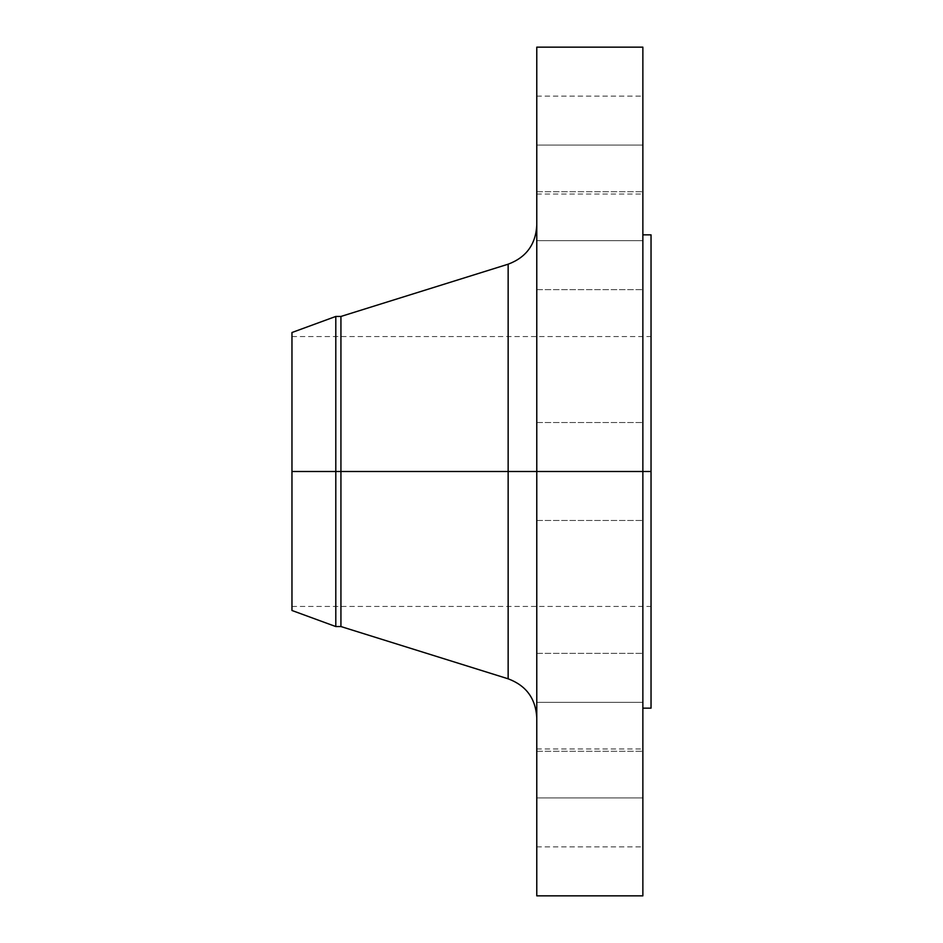 <?xml version="1.0" encoding="UTF-8"?>
<svg xmlns="http://www.w3.org/2000/svg" width="943" height="943" viewBox="0 0 943 943"><rect width="100%" height="100%" fill="white"/><g stroke="black" fill="none" stroke-linecap="round" stroke-linejoin="round"><path stroke-width="0.71" stroke-dasharray="4.71 3.54" d="M536.779 797.919L536.779 748.954L536.779 797.919L642.867 797.919L536.779 797.919L536.779 846.885L536.779 748.954L536.779 797.919L642.867 797.919L642.867 748.954L642.867 846.885L642.867 797.919L536.779 797.919L536.779 846.885L536.779 797.919M536.779 702.311L536.779 653.358L536.779 702.311L642.867 702.311L536.779 702.311L536.779 653.358L536.779 702.311L642.867 702.311L642.867 653.358L642.867 702.311L536.779 702.311L536.779 751.276L536.779 653.358L536.779 751.276L536.779 653.358L536.779 702.311L642.867 702.311L642.867 653.358L642.867 751.276L642.867 653.358L642.867 751.276L642.867 702.311L536.779 702.311L536.779 751.276L536.779 702.311L642.867 702.311L642.867 751.276L642.867 702.311L536.779 702.311L536.779 751.276L536.779 702.311M508.147 264.193L508.147 471.5L291.965 471.5L651.035 471.5L291.965 471.5L291.965 606.443L291.965 336.557L291.965 610.486L291.965 471.5L651.035 471.5L651.035 336.557L651.035 471.5L642.867 471.5L642.867 234.842L642.867 708.158L642.867 471.5L536.779 471.5L536.779 895.85L536.779 422.535L536.779 471.5L642.867 471.5L536.779 471.5L536.779 422.535L536.779 471.5L642.867 471.5L642.867 422.535L642.867 471.5L536.779 471.5L536.779 225.247L536.779 471.5L536.779 225.247L536.779 471.5L642.867 471.5L642.867 422.535L642.867 895.85L642.867 471.5L651.035 471.5L651.035 708.158L651.035 471.5L291.965 471.5L335.802 471.5L335.802 626.553L335.802 471.5L340.93 471.5L340.93 626.553L340.93 471.5L508.147 471.5L508.147 264.193L508.147 471.5L536.779 471.5L536.779 47.15L536.779 717.753L536.779 471.5L536.779 717.753L536.779 471.5L536.779 717.753L536.779 471.5L508.147 471.5L508.147 678.807M536.779 240.689L536.779 191.724L536.779 240.689L642.867 240.689L536.779 240.689L536.779 191.724L536.779 240.689L642.867 240.689L642.867 191.724L642.867 240.689L536.779 240.689L536.779 191.724L536.779 289.642L536.779 191.724L536.779 240.689L642.867 240.689L642.867 191.724L642.867 289.642L642.867 191.724L642.867 289.642L642.867 240.689L536.779 240.689L536.779 289.642L536.779 240.689L642.867 240.689L642.867 289.642L642.867 240.689L536.779 240.689L536.779 289.642L536.779 240.689M536.779 145.081L536.779 96.115L536.779 145.081L642.867 145.081L536.779 145.081L536.779 194.046L536.779 96.115L536.779 145.081L642.867 145.081L642.867 96.115L642.867 194.046L642.867 145.081L536.779 145.081L536.779 194.046L536.779 145.081M651.035 471.5L651.035 234.842L651.035 471.5M642.867 47.15L642.867 708.158L642.867 471.5L536.779 471.5L642.867 471.5L642.867 520.465L642.867 471.5L536.779 471.5L536.779 520.465L536.779 471.5L642.867 471.5L642.867 520.465L642.867 47.15M340.93 471.5L340.93 316.447L340.93 471.5M335.802 471.5L335.802 316.447L335.802 471.5M291.965 471.5L291.965 332.514L291.965 471.5M508.147 471.5L508.147 678.807L508.147 471.5M642.867 145.081L642.867 194.046L642.867 145.081M642.867 240.689L642.867 289.642L642.867 240.689M536.779 471.5L536.779 520.465L536.779 471.5M642.867 702.311L642.867 751.276L642.867 702.311M642.867 797.919L642.867 846.885L642.867 797.919M536.779 748.954L642.867 748.954M536.779 653.358L642.867 653.358L536.779 653.358M536.779 422.535L642.867 422.535L536.779 422.535M536.779 191.724L642.867 191.724L536.779 191.724M536.779 96.115L642.867 96.115M291.965 336.557L651.035 336.557M291.965 606.443L651.035 606.443M536.779 520.465L642.867 520.465L536.779 520.465M536.779 751.276L642.867 751.276L536.779 751.276M536.779 289.642L642.867 289.642L536.779 289.642M536.779 194.046L642.867 194.046M536.779 846.885L642.867 846.885"/><path stroke-width="1.41" d="M642.867 47.15L642.867 471.5L642.867 47.15L536.779 47.15L536.779 471.5L651.035 471.5L651.035 708.158L651.035 471.5L642.867 471.5L642.867 895.85L642.867 471.5L508.147 471.5L508.147 264.193L508.147 471.5L291.965 471.5L291.965 610.486L291.965 471.5L335.802 471.5L335.802 626.553L335.802 471.5L340.93 471.5L340.93 626.553L340.93 471.5L508.147 471.5L508.147 264.193C526.17 257.439 535.718 244.461 536.779 225.247M291.965 610.486L335.802 626.553L340.93 626.553L508.147 678.807L508.147 471.5L508.147 678.807L508.147 471.5L536.779 471.5L536.779 895.85L536.779 47.15M651.035 234.842L651.035 471.5L651.035 234.842L642.867 234.842M508.147 264.193L340.93 316.447L340.93 471.5L340.93 316.447L335.802 316.447L335.802 471.5L335.802 316.447L291.965 332.514L291.965 471.5L291.965 332.514M642.867 895.85L536.779 895.85M651.035 708.158L642.867 708.158M508.147 678.807C526.17 685.561 535.718 698.539 536.779 717.753"/></g></svg>
